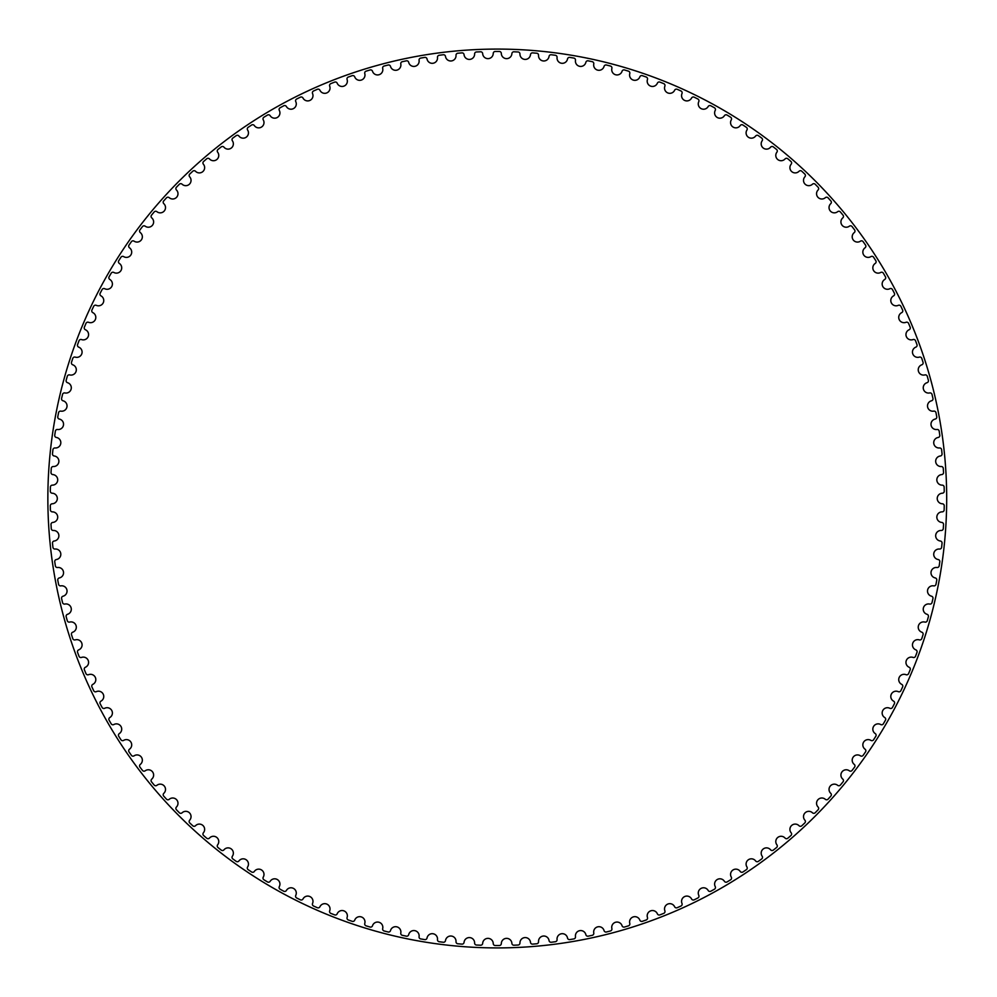 <?xml version="1.0" encoding="UTF-8"?>
<svg xmlns="http://www.w3.org/2000/svg" width="997" height="997" viewBox="0 0 997 997"><rect width="100%" height="100%" fill="white"/><g stroke="black" fill="none" stroke-linecap="round" stroke-linejoin="round"><path stroke-width="1.5" d="M493.241 53.427A5.284 5.284 0 0 1 488.056 58.636A5.284 5.284 0 0 1 482.673 53.651A1.982 1.982 0 0 0 480.629 51.794A447.017 447.017 0 0 0 476.491 51.969A1.982 1.982 0 0 0 474.609 53.988A5.284 5.284 0 0 1 469.649 59.409A5.284 5.284 0 0 1 464.054 54.648A1.982 1.982 0 0 0 461.935 52.878A447.017 447.017 0 0 0 457.81 53.227A1.982 1.982 0 0 0 456.015 55.334A5.284 5.284 0 0 1 451.292 60.954A5.284 5.284 0 0 1 445.497 56.43A1.982 1.982 0 0 0 443.304 54.748A447.017 447.017 0 0 0 439.191 55.271A1.982 1.982 0 0 0 437.484 57.452A5.284 5.284 0 0 1 433.01 63.26A5.284 5.284 0 0 1 427.028 58.985A1.982 1.982 0 0 0 424.772 57.402A447.017 447.017 0 0 0 420.684 58.088A1.982 1.982 0 0 0 419.076 60.331A5.284 5.284 0 0 1 414.839 66.338A5.284 5.284 0 0 1 408.683 62.313A1.982 1.982 0 0 0 406.365 60.829A447.017 447.017 0 0 0 402.314 61.689A1.982 1.982 0 0 0 400.794 63.995A5.284 5.284 0 0 1 396.806 70.164A5.284 5.284 0 0 1 390.5 66.413A1.982 1.982 0 0 0 388.107 65.017A447.017 447.017 0 0 0 384.107 66.039A1.982 1.982 0 0 0 382.686 68.419A5.284 5.284 0 0 1 378.96 74.75A5.284 5.284 0 0 1 372.504 71.261A1.982 1.982 0 0 0 370.049 69.964A447.017 447.017 0 0 0 366.098 71.161A1.982 1.982 0 0 0 364.777 73.591A5.284 5.284 0 0 1 361.325 80.072A5.284 5.284 0 0 1 354.72 76.856A1.982 1.982 0 0 0 352.215 75.672A447.017 447.017 0 0 0 348.314 77.031A1.982 1.982 0 0 0 347.093 79.511A5.284 5.284 0 0 1 343.915 86.128A5.284 5.284 0 0 1 337.185 83.2A1.982 1.982 0 0 0 334.643 82.115A447.017 447.017 0 0 0 330.792 83.636A1.982 1.982 0 0 0 329.683 86.166A5.284 5.284 0 0 1 326.779 92.92A5.284 5.284 0 0 1 319.937 90.266A1.982 1.982 0 0 0 317.345 89.294A447.017 447.017 0 0 0 313.569 90.976A1.982 1.982 0 0 0 312.56 93.556A5.284 5.284 0 0 1 309.955 100.41A5.284 5.284 0 0 1 303.001 98.055A1.982 1.982 0 0 0 300.371 97.183A447.017 447.017 0 0 0 296.657 99.027A1.982 1.982 0 0 0 295.773 101.644A5.284 5.284 0 0 1 293.442 108.611A5.284 5.284 0 0 1 286.401 106.542A1.982 1.982 0 0 0 283.734 105.782A447.017 447.017 0 0 0 280.107 107.776A1.982 1.982 0 0 0 279.322 110.43A5.284 5.284 0 0 1 277.291 117.484A5.284 5.284 0 0 1 270.175 115.714A1.982 1.982 0 0 0 267.483 115.066A447.017 447.017 0 0 0 263.943 117.21A1.982 1.982 0 0 0 263.27 119.889A5.284 5.284 0 0 1 261.538 127.03A5.284 5.284 0 0 1 254.335 125.56A1.982 1.982 0 0 0 251.618 125.024A447.017 447.017 0 0 0 248.178 127.317A1.982 1.982 0 0 0 247.617 130.021A5.284 5.284 0 0 1 246.184 137.225A5.284 5.284 0 0 1 238.931 136.053A1.982 1.982 0 0 0 236.202 135.642A447.017 447.017 0 0 0 232.849 138.072A1.982 1.982 0 0 0 232.401 140.801A5.284 5.284 0 0 1 231.279 148.055A5.284 5.284 0 0 1 223.989 147.195A1.982 1.982 0 0 0 221.234 146.895A447.017 447.017 0 0 0 217.994 149.463A1.982 1.982 0 0 0 217.658 152.205A5.284 5.284 0 0 1 216.835 159.508A5.284 5.284 0 0 1 209.507 158.947A1.982 1.982 0 0 0 206.753 158.76A447.017 447.017 0 0 0 203.625 161.464A1.982 1.982 0 0 0 203.4 164.218A5.284 5.284 0 0 1 202.89 171.546A5.284 5.284 0 0 1 195.549 171.297A1.982 1.982 0 0 0 192.782 171.222A447.017 447.017 0 0 0 189.766 174.051A1.982 1.982 0 0 0 189.667 176.818A5.284 5.284 0 0 1 189.455 184.158A5.284 5.284 0 0 1 182.115 184.221A1.982 1.982 0 0 0 179.348 184.258A447.017 447.017 0 0 0 176.444 187.224A1.982 1.982 0 0 0 176.457 189.991A5.284 5.284 0 0 1 176.556 197.331A5.284 5.284 0 0 1 169.228 197.693A1.982 1.982 0 0 0 166.462 197.855A447.017 447.017 0 0 0 163.695 200.92A1.982 1.982 0 0 0 163.82 203.687A5.284 5.284 0 0 1 164.231 211.015A5.284 5.284 0 0 1 156.915 211.688A1.982 1.982 0 0 0 154.161 211.962A447.017 447.017 0 0 0 151.532 215.153A1.982 1.982 0 0 0 151.768 217.907A5.284 5.284 0 0 1 152.479 225.222A5.284 5.284 0 0 1 145.201 226.194A1.982 1.982 0 0 0 142.459 226.593A447.017 447.017 0 0 0 139.966 229.883A1.982 1.982 0 0 0 140.328 232.625A5.284 5.284 0 0 1 141.337 239.903A5.284 5.284 0 0 1 134.109 241.174A1.982 1.982 0 0 0 131.392 241.685A447.017 447.017 0 0 0 129.024 245.088A1.982 1.982 0 0 0 129.498 247.804A5.284 5.284 0 0 1 130.819 255.033A5.284 5.284 0 0 1 123.653 256.615A1.982 1.982 0 0 0 120.961 257.226A447.017 447.017 0 0 0 118.743 260.728A1.982 1.982 0 0 0 119.328 263.432A5.284 5.284 0 0 1 120.949 270.586A5.284 5.284 0 0 1 113.857 272.468A1.982 1.982 0 0 0 111.178 273.203A447.017 447.017 0 0 0 109.109 276.78A1.982 1.982 0 0 0 109.82 279.459A5.284 5.284 0 0 1 111.739 286.55A5.284 5.284 0 0 1 104.722 288.719A1.982 1.982 0 0 0 102.093 289.566A447.017 447.017 0 0 0 100.174 293.23A1.982 1.982 0 0 0 100.984 295.872A5.284 5.284 0 0 1 103.202 302.876A5.284 5.284 0 0 1 96.285 305.344A1.982 1.982 0 0 0 93.681 306.303A447.017 447.017 0 0 0 91.923 310.042A1.982 1.982 0 0 0 92.846 312.647A5.284 5.284 0 0 1 95.351 319.551A5.284 5.284 0 0 1 88.546 322.305A1.982 1.982 0 0 0 85.991 323.364A447.017 447.017 0 0 0 84.384 327.178A1.982 1.982 0 0 0 85.418 329.745A5.284 5.284 0 0 1 88.21 336.537A5.284 5.284 0 0 1 81.53 339.578A1.982 1.982 0 0 0 79.012 340.75A447.017 447.017 0 0 0 77.579 344.626A1.982 1.982 0 0 0 78.713 347.143A5.284 5.284 0 0 1 81.791 353.81A5.284 5.284 0 0 1 75.236 357.125A1.982 1.982 0 0 0 72.781 358.397A447.017 447.017 0 0 0 71.497 362.335A1.982 1.982 0 0 0 72.744 364.802A5.284 5.284 0 0 1 76.096 371.333A5.284 5.284 0 0 1 69.69 374.922A1.982 1.982 0 0 0 67.285 376.293A447.017 447.017 0 0 0 66.176 380.281A1.982 1.982 0 0 0 67.522 382.698A5.284 5.284 0 0 1 71.136 389.092A5.284 5.284 0 0 1 64.892 392.943A1.982 1.982 0 0 0 62.549 394.413A447.017 447.017 0 0 0 61.602 398.439A1.982 1.982 0 0 0 63.048 400.794A5.284 5.284 0 0 1 66.924 407.025A5.284 5.284 0 0 1 60.842 411.138A1.982 1.982 0 0 0 58.561 412.708A447.017 447.017 0 0 0 57.789 416.771A1.982 1.982 0 0 0 59.334 419.064A5.284 5.284 0 0 1 63.472 425.133A5.284 5.284 0 0 1 57.564 429.495A1.982 1.982 0 0 0 55.358 431.153A447.017 447.017 0 0 0 54.748 435.24A1.982 1.982 0 0 0 56.393 437.471A5.284 5.284 0 0 1 60.78 443.353A5.284 5.284 0 0 1 55.072 447.965A1.982 1.982 0 0 0 52.928 449.722A447.017 447.017 0 0 0 52.492 453.834A1.982 1.982 0 0 0 54.224 455.99A5.284 5.284 0 0 1 58.86 461.686A5.284 5.284 0 0 1 53.34 466.521A1.982 1.982 0 0 0 51.271 468.366A447.017 447.017 0 0 0 51.009 472.491A1.982 1.982 0 0 0 52.829 474.584A5.284 5.284 0 0 1 57.701 480.08A5.284 5.284 0 0 1 52.392 485.14A1.982 1.982 0 0 0 50.398 487.072A447.017 447.017 0 0 0 50.311 491.209A1.982 1.982 0 0 0 52.218 493.216A5.284 5.284 0 0 1 57.315 498.5A5.284 5.284 0 0 1 52.218 503.784A1.982 1.982 0 0 0 50.311 505.791A447.017 447.017 0 0 0 50.398 509.928A1.982 1.982 0 0 0 52.392 511.86A5.284 5.284 0 0 1 57.701 516.92A5.284 5.284 0 0 1 52.829 522.416A1.982 1.982 0 0 0 51.009 524.509A447.017 447.017 0 0 0 51.271 528.634A1.982 1.982 0 0 0 53.34 530.479A5.284 5.284 0 0 1 58.86 535.314A5.284 5.284 0 0 1 54.224 541.01A1.982 1.982 0 0 0 52.492 543.166A447.017 447.017 0 0 0 52.928 547.278A1.982 1.982 0 0 0 55.072 549.035A5.284 5.284 0 0 1 60.78 553.647A5.284 5.284 0 0 1 56.393 559.529A1.982 1.982 0 0 0 54.748 561.76A447.017 447.017 0 0 0 55.358 565.847A1.982 1.982 0 0 0 57.564 567.505A5.284 5.284 0 0 1 63.472 571.867A5.284 5.284 0 0 1 59.334 577.936A1.982 1.982 0 0 0 57.789 580.229A447.017 447.017 0 0 0 58.561 584.292A1.982 1.982 0 0 0 60.842 585.862A5.284 5.284 0 0 1 66.924 589.975A5.284 5.284 0 0 1 63.048 596.206A1.982 1.982 0 0 0 61.602 598.561A447.017 447.017 0 0 0 62.549 602.587A1.982 1.982 0 0 0 64.892 604.057A5.284 5.284 0 0 1 71.136 607.908A5.284 5.284 0 0 1 67.522 614.302A1.982 1.982 0 0 0 66.176 616.719A447.017 447.017 0 0 0 67.285 620.707A1.982 1.982 0 0 0 69.69 622.078A5.284 5.284 0 0 1 76.096 625.667A5.284 5.284 0 0 1 72.744 632.198A1.982 1.982 0 0 0 71.497 634.665A447.017 447.017 0 0 0 72.781 638.603A1.982 1.982 0 0 0 75.236 639.875A5.284 5.284 0 0 1 81.791 643.19A5.284 5.284 0 0 1 78.713 649.857A1.982 1.982 0 0 0 77.579 652.374A447.017 447.017 0 0 0 79.012 656.25A1.982 1.982 0 0 0 81.53 657.422A5.284 5.284 0 0 1 88.21 660.463A5.284 5.284 0 0 1 85.418 667.255A1.982 1.982 0 0 0 84.384 669.822A447.017 447.017 0 0 0 85.991 673.636A1.982 1.982 0 0 0 88.546 674.695A5.284 5.284 0 0 1 95.351 677.449A5.284 5.284 0 0 1 92.846 684.353A1.982 1.982 0 0 0 91.923 686.958A447.017 447.017 0 0 0 93.681 690.697A1.982 1.982 0 0 0 96.285 691.656A5.284 5.284 0 0 1 103.202 694.124A5.284 5.284 0 0 1 100.984 701.128A1.982 1.982 0 0 0 100.174 703.77A447.017 447.017 0 0 0 102.093 707.434A1.982 1.982 0 0 0 104.722 708.281A5.284 5.284 0 0 1 111.739 710.45A5.284 5.284 0 0 1 109.82 717.541A1.982 1.982 0 0 0 109.109 720.22A447.017 447.017 0 0 0 111.178 723.797A1.982 1.982 0 0 0 113.857 724.532A5.284 5.284 0 0 1 120.949 726.414A5.284 5.284 0 0 1 119.328 733.568A1.982 1.982 0 0 0 118.743 736.272A447.017 447.017 0 0 0 120.961 739.774A1.982 1.982 0 0 0 123.653 740.385A5.284 5.284 0 0 1 130.819 741.967A5.284 5.284 0 0 1 129.498 749.196A1.982 1.982 0 0 0 129.024 751.912A447.017 447.017 0 0 0 131.392 755.315A1.982 1.982 0 0 0 134.109 755.826A5.284 5.284 0 0 1 141.337 757.097A5.284 5.284 0 0 1 140.328 764.375A1.982 1.982 0 0 0 139.966 767.117A447.017 447.017 0 0 0 142.459 770.407A1.982 1.982 0 0 0 145.201 770.806A5.284 5.284 0 0 1 152.479 771.778A5.284 5.284 0 0 1 151.768 779.093A1.982 1.982 0 0 0 151.532 781.847A447.017 447.017 0 0 0 154.161 785.038A1.982 1.982 0 0 0 156.915 785.312A5.284 5.284 0 0 1 164.231 785.985A5.284 5.284 0 0 1 163.82 793.313A1.982 1.982 0 0 0 163.695 796.08A447.017 447.017 0 0 0 166.462 799.145A1.982 1.982 0 0 0 169.228 799.307A5.284 5.284 0 0 1 176.556 799.669A5.284 5.284 0 0 1 176.457 807.009A1.982 1.982 0 0 0 176.444 809.776A447.017 447.017 0 0 0 179.348 812.742A1.982 1.982 0 0 0 182.115 812.779A5.284 5.284 0 0 1 189.455 812.842A5.284 5.284 0 0 1 189.667 820.182A1.982 1.982 0 0 0 189.766 822.949A447.017 447.017 0 0 0 192.782 825.778A1.982 1.982 0 0 0 195.549 825.703A5.284 5.284 0 0 1 202.89 825.454A5.284 5.284 0 0 1 203.4 832.782A1.982 1.982 0 0 0 203.625 835.536A447.017 447.017 0 0 0 206.753 838.24A1.982 1.982 0 0 0 209.507 838.053A5.284 5.284 0 0 1 216.835 837.492A5.284 5.284 0 0 1 217.658 844.795A1.982 1.982 0 0 0 217.994 847.537A447.017 447.017 0 0 0 221.234 850.105A1.982 1.982 0 0 0 223.989 849.805A5.284 5.284 0 0 1 231.279 848.946A5.284 5.284 0 0 1 232.401 856.199A1.982 1.982 0 0 0 232.849 858.928A447.017 447.017 0 0 0 236.202 861.358A1.982 1.982 0 0 0 238.931 860.947A5.284 5.284 0 0 1 246.184 859.775A5.284 5.284 0 0 1 247.617 866.979A1.982 1.982 0 0 0 248.178 869.683A447.017 447.017 0 0 0 251.618 871.976A1.982 1.982 0 0 0 254.335 871.44A5.284 5.284 0 0 1 261.538 869.97A5.284 5.284 0 0 1 263.27 877.111A1.982 1.982 0 0 0 263.943 879.79A447.017 447.017 0 0 0 267.483 881.934A1.982 1.982 0 0 0 270.175 881.286A5.284 5.284 0 0 1 277.291 879.516A5.284 5.284 0 0 1 279.322 886.57A1.982 1.982 0 0 0 280.107 889.224A447.017 447.017 0 0 0 283.734 891.218A1.982 1.982 0 0 0 286.401 890.458A5.284 5.284 0 0 1 293.442 888.389A5.284 5.284 0 0 1 295.773 895.356A1.982 1.982 0 0 0 296.657 897.973A447.017 447.017 0 0 0 300.371 899.817A1.982 1.982 0 0 0 303.001 898.945A5.284 5.284 0 0 1 309.955 896.59A5.284 5.284 0 0 1 312.56 903.444A1.982 1.982 0 0 0 313.569 906.024A447.017 447.017 0 0 0 317.345 907.706A1.982 1.982 0 0 0 319.937 906.734A5.284 5.284 0 0 1 326.779 904.08A5.284 5.284 0 0 1 329.683 910.834A1.982 1.982 0 0 0 330.792 913.364A447.017 447.017 0 0 0 334.643 914.885A1.982 1.982 0 0 0 337.185 913.8A5.284 5.284 0 0 1 343.915 910.872A5.284 5.284 0 0 1 347.093 917.489A1.982 1.982 0 0 0 348.314 919.969A447.017 447.017 0 0 0 352.215 921.328A1.982 1.982 0 0 0 354.72 920.144A5.284 5.284 0 0 1 361.325 916.928A5.284 5.284 0 0 1 364.777 923.409A1.982 1.982 0 0 0 366.098 925.839A447.017 447.017 0 0 0 370.049 927.036A1.982 1.982 0 0 0 372.504 925.739A5.284 5.284 0 0 1 378.96 922.25A5.284 5.284 0 0 1 382.686 928.581A1.982 1.982 0 0 0 384.107 930.961A447.017 447.017 0 0 0 388.107 931.983A1.982 1.982 0 0 0 390.5 930.587A5.284 5.284 0 0 1 396.806 926.836A5.284 5.284 0 0 1 400.794 933.005A1.982 1.982 0 0 0 402.314 935.311A447.017 447.017 0 0 0 406.365 936.171A1.982 1.982 0 0 0 408.683 934.688A5.284 5.284 0 0 1 414.839 930.662A5.284 5.284 0 0 1 419.076 936.669A1.982 1.982 0 0 0 420.684 938.912A447.017 447.017 0 0 0 424.772 939.598A1.982 1.982 0 0 0 427.028 938.015A5.284 5.284 0 0 1 433.01 933.74A5.284 5.284 0 0 1 437.484 939.548A1.982 1.982 0 0 0 439.191 941.729A447.017 447.017 0 0 0 443.304 942.252A1.982 1.982 0 0 0 445.497 940.57A5.284 5.284 0 0 1 451.292 936.046A5.284 5.284 0 0 1 456.015 941.667A1.982 1.982 0 0 0 457.81 943.773A447.017 447.017 0 0 0 461.935 944.122A1.982 1.982 0 0 0 464.054 942.352A5.284 5.284 0 0 1 469.649 937.591A5.284 5.284 0 0 1 474.609 943.012A1.982 1.982 0 0 0 476.491 945.031A447.017 447.017 0 0 0 480.629 945.206A1.982 1.982 0 0 0 482.673 943.349A5.284 5.284 0 0 1 488.056 938.364A5.284 5.284 0 0 1 493.241 943.573A1.982 1.982 0 0 0 495.21 945.517A447.017 447.017 0 0 0 499.347 945.517A1.982 1.982 0 0 0 501.317 943.573A5.284 5.284 0 0 1 506.488 938.364A5.284 5.284 0 0 1 511.885 943.349A1.982 1.982 0 0 0 513.929 945.206A447.017 447.017 0 0 0 518.066 945.031A1.982 1.982 0 0 0 519.948 943.012A5.284 5.284 0 0 1 524.896 937.591A5.284 5.284 0 0 1 530.491 942.352A1.982 1.982 0 0 0 532.622 944.122A447.017 447.017 0 0 0 536.747 943.773A1.982 1.982 0 0 0 538.542 941.667A5.284 5.284 0 0 1 543.265 936.046A5.284 5.284 0 0 1 549.048 940.57A1.982 1.982 0 0 0 551.254 942.252A447.017 447.017 0 0 0 555.354 941.729A1.982 1.982 0 0 0 557.061 939.548A5.284 5.284 0 0 1 561.548 933.74A5.284 5.284 0 0 1 567.517 938.015A1.982 1.982 0 0 0 569.786 939.598A447.017 447.017 0 0 0 573.861 938.912A1.982 1.982 0 0 0 575.481 936.669A5.284 5.284 0 0 1 579.718 930.662A5.284 5.284 0 0 1 585.862 934.688A1.982 1.982 0 0 0 588.193 936.171A447.017 447.017 0 0 0 592.243 935.311A1.982 1.982 0 0 0 593.763 933.005A5.284 5.284 0 0 1 597.739 926.836A5.284 5.284 0 0 1 604.045 930.587A1.982 1.982 0 0 0 606.438 931.983A447.017 447.017 0 0 0 610.451 930.961A1.982 1.982 0 0 0 611.871 928.581A5.284 5.284 0 0 1 615.585 922.25A5.284 5.284 0 0 1 622.053 925.739A1.982 1.982 0 0 0 624.496 927.036A447.017 447.017 0 0 0 628.459 925.839A1.982 1.982 0 0 0 629.78 923.409A5.284 5.284 0 0 1 633.232 916.928A5.284 5.284 0 0 1 639.837 920.144A1.982 1.982 0 0 0 642.33 921.328A447.017 447.017 0 0 0 646.243 919.969A1.982 1.982 0 0 0 647.452 917.489A5.284 5.284 0 0 1 650.63 910.872A5.284 5.284 0 0 1 657.359 913.8A1.982 1.982 0 0 0 659.914 914.885A447.017 447.017 0 0 0 663.753 913.364A1.982 1.982 0 0 0 664.874 910.834A5.284 5.284 0 0 1 667.766 904.08A5.284 5.284 0 0 1 674.608 906.734A1.982 1.982 0 0 0 677.2 907.706A447.017 447.017 0 0 0 680.976 906.024A1.982 1.982 0 0 0 681.985 903.444A5.284 5.284 0 0 1 684.603 896.59A5.284 5.284 0 0 1 691.557 898.945A1.982 1.982 0 0 0 694.186 899.817A447.017 447.017 0 0 0 697.888 897.973A1.982 1.982 0 0 0 698.785 895.356A5.284 5.284 0 0 1 701.103 888.389A5.284 5.284 0 0 1 708.157 890.458A1.982 1.982 0 0 0 710.811 891.218A447.017 447.017 0 0 0 714.438 889.224A1.982 1.982 0 0 0 715.223 886.57A5.284 5.284 0 0 1 717.254 879.516A5.284 5.284 0 0 1 724.383 881.286A1.982 1.982 0 0 0 727.075 881.934A447.017 447.017 0 0 0 730.614 879.79A1.982 1.982 0 0 0 731.287 877.111A5.284 5.284 0 0 1 733.019 869.97A5.284 5.284 0 0 1 740.21 871.44A1.982 1.982 0 0 0 742.927 871.976A447.017 447.017 0 0 0 746.367 869.683A1.982 1.982 0 0 0 746.94 866.979A5.284 5.284 0 0 1 748.361 859.775A5.284 5.284 0 0 1 755.614 860.947A1.982 1.982 0 0 0 758.356 861.358A447.017 447.017 0 0 0 761.696 858.928A1.982 1.982 0 0 0 762.144 856.199A5.284 5.284 0 0 1 763.278 848.946A5.284 5.284 0 0 1 770.569 849.805A1.982 1.982 0 0 0 773.311 850.105A447.017 447.017 0 0 0 776.563 847.537A1.982 1.982 0 0 0 776.887 844.795A5.284 5.284 0 0 1 777.722 837.492A5.284 5.284 0 0 1 785.038 838.053A1.982 1.982 0 0 0 787.792 838.24A447.017 447.017 0 0 0 790.933 835.536A1.982 1.982 0 0 0 791.144 832.782A5.284 5.284 0 0 1 791.668 825.454A5.284 5.284 0 0 1 799.008 825.703A1.982 1.982 0 0 0 801.775 825.778A447.017 447.017 0 0 0 804.791 822.949A1.982 1.982 0 0 0 804.891 820.182A5.284 5.284 0 0 1 805.102 812.842A5.284 5.284 0 0 1 812.443 812.779A1.982 1.982 0 0 0 815.21 812.742A447.017 447.017 0 0 0 818.101 809.776A1.982 1.982 0 0 0 818.088 807.009A5.284 5.284 0 0 1 817.989 799.669A5.284 5.284 0 0 1 825.329 799.307A1.982 1.982 0 0 0 828.083 799.145A447.017 447.017 0 0 0 830.85 796.08A1.982 1.982 0 0 0 830.725 793.313A5.284 5.284 0 0 1 830.327 785.985A5.284 5.284 0 0 1 837.63 785.312A1.982 1.982 0 0 0 840.384 785.038A447.017 447.017 0 0 0 843.026 781.847A1.982 1.982 0 0 0 842.777 779.093A5.284 5.284 0 0 1 842.066 771.778A5.284 5.284 0 0 1 849.344 770.806A1.982 1.982 0 0 0 852.086 770.407A447.017 447.017 0 0 0 854.591 767.117A1.982 1.982 0 0 0 854.23 764.375A5.284 5.284 0 0 1 853.208 757.097A5.284 5.284 0 0 1 860.436 755.826A1.982 1.982 0 0 0 863.165 755.315A447.017 447.017 0 0 0 865.521 751.912A1.982 1.982 0 0 0 865.047 749.196A5.284 5.284 0 0 1 863.726 741.967A5.284 5.284 0 0 1 870.892 740.385A1.982 1.982 0 0 0 873.596 739.774A447.017 447.017 0 0 0 875.815 736.272A1.982 1.982 0 0 0 875.216 733.568A5.284 5.284 0 0 1 873.596 726.414A5.284 5.284 0 0 1 880.7 724.532A1.982 1.982 0 0 0 883.367 723.797A447.017 447.017 0 0 0 885.436 720.22A1.982 1.982 0 0 0 884.738 717.541A5.284 5.284 0 0 1 882.819 710.45A5.284 5.284 0 0 1 889.823 708.281A1.982 1.982 0 0 0 892.465 707.434A447.017 447.017 0 0 0 894.384 703.77A1.982 1.982 0 0 0 893.561 701.128A5.284 5.284 0 0 1 891.355 694.124A5.284 5.284 0 0 1 898.272 691.656A1.982 1.982 0 0 0 900.864 690.697A447.017 447.017 0 0 0 902.621 686.958A1.982 1.982 0 0 0 901.699 684.353A5.284 5.284 0 0 1 899.194 677.449A5.284 5.284 0 0 1 905.999 674.695A1.982 1.982 0 0 0 908.554 673.636A447.017 447.017 0 0 0 910.161 669.822A1.982 1.982 0 0 0 909.127 667.255A5.284 5.284 0 0 1 906.335 660.463A5.284 5.284 0 0 1 913.028 657.422A1.982 1.982 0 0 0 915.533 656.25A447.017 447.017 0 0 0 916.978 652.374A1.982 1.982 0 0 0 915.832 649.857A5.284 5.284 0 0 1 912.766 643.19A5.284 5.284 0 0 1 919.309 639.875A1.982 1.982 0 0 0 921.776 638.603A447.017 447.017 0 0 0 923.048 634.665A1.982 1.982 0 0 0 921.814 632.198A5.284 5.284 0 0 1 918.461 625.667A5.284 5.284 0 0 1 924.867 622.078A1.982 1.982 0 0 0 927.272 620.707A447.017 447.017 0 0 0 928.381 616.719A1.982 1.982 0 0 0 927.036 614.302A5.284 5.284 0 0 1 923.409 607.908A5.284 5.284 0 0 1 929.665 604.057A1.982 1.982 0 0 0 932.008 602.587A447.017 447.017 0 0 0 932.955 598.561A1.982 1.982 0 0 0 931.51 596.206A5.284 5.284 0 0 1 927.621 589.975A5.284 5.284 0 0 1 933.703 585.862A1.982 1.982 0 0 0 935.984 584.292A447.017 447.017 0 0 0 936.756 580.229A1.982 1.982 0 0 0 935.211 577.936A5.284 5.284 0 0 1 931.073 571.867A5.284 5.284 0 0 1 936.981 567.505A1.982 1.982 0 0 0 939.186 565.847A447.017 447.017 0 0 0 939.797 561.76A1.982 1.982 0 0 0 938.165 559.529A5.284 5.284 0 0 1 933.765 553.647A5.284 5.284 0 0 1 939.486 549.035A1.982 1.982 0 0 0 941.629 547.278A447.017 447.017 0 0 0 942.053 543.166A1.982 1.982 0 0 0 940.333 541.01A5.284 5.284 0 0 1 935.697 535.314A5.284 5.284 0 0 1 941.218 530.479A1.982 1.982 0 0 0 943.274 528.634A447.017 447.017 0 0 0 943.536 524.509A1.982 1.982 0 0 0 941.716 522.416A5.284 5.284 0 0 1 936.844 516.92A5.284 5.284 0 0 1 942.165 511.86A1.982 1.982 0 0 0 944.147 509.928A447.017 447.017 0 0 0 944.234 505.791A1.982 1.982 0 0 0 942.327 503.784A5.284 5.284 0 0 1 937.23 498.5A5.284 5.284 0 0 1 942.327 493.216A1.982 1.982 0 0 0 944.234 491.209A447.017 447.017 0 0 0 944.147 487.072A1.982 1.982 0 0 0 942.165 485.14A5.284 5.284 0 0 1 936.844 480.08A5.284 5.284 0 0 1 941.716 474.584A1.982 1.982 0 0 0 943.536 472.491A447.017 447.017 0 0 0 943.274 468.366A1.982 1.982 0 0 0 941.218 466.521A5.284 5.284 0 0 1 935.697 461.686A5.284 5.284 0 0 1 940.333 455.99A1.982 1.982 0 0 0 942.053 453.834A447.017 447.017 0 0 0 941.629 449.722A1.982 1.982 0 0 0 939.486 447.965A5.284 5.284 0 0 1 933.765 443.353A5.284 5.284 0 0 1 938.165 437.471A1.982 1.982 0 0 0 939.797 435.24A447.017 447.017 0 0 0 939.186 431.153A1.982 1.982 0 0 0 936.981 429.495A5.284 5.284 0 0 1 931.073 425.133A5.284 5.284 0 0 1 935.211 419.064A1.982 1.982 0 0 0 936.756 416.771A447.017 447.017 0 0 0 935.984 412.708A1.982 1.982 0 0 0 933.703 411.138A5.284 5.284 0 0 1 927.621 407.025A5.284 5.284 0 0 1 931.51 400.794A1.982 1.982 0 0 0 932.955 398.439A447.017 447.017 0 0 0 932.008 394.413A1.982 1.982 0 0 0 929.665 392.943A5.284 5.284 0 0 1 923.409 389.092A5.284 5.284 0 0 1 927.036 382.698A1.982 1.982 0 0 0 928.381 380.281A447.017 447.017 0 0 0 927.272 376.293A1.982 1.982 0 0 0 924.867 374.922A5.284 5.284 0 0 1 918.461 371.333A5.284 5.284 0 0 1 921.814 364.802A1.982 1.982 0 0 0 923.048 362.335A447.017 447.017 0 0 0 921.776 358.397A1.982 1.982 0 0 0 919.309 357.125A5.284 5.284 0 0 1 912.766 353.81A5.284 5.284 0 0 1 915.832 347.143A1.982 1.982 0 0 0 916.978 344.626A447.017 447.017 0 0 0 915.533 340.75A1.982 1.982 0 0 0 913.028 339.578A5.284 5.284 0 0 1 906.335 336.537A5.284 5.284 0 0 1 909.127 329.745A1.982 1.982 0 0 0 910.161 327.178A447.017 447.017 0 0 0 908.554 323.364A1.982 1.982 0 0 0 905.999 322.305A5.284 5.284 0 0 1 899.194 319.551A5.284 5.284 0 0 1 901.699 312.647A1.982 1.982 0 0 0 902.621 310.042A447.017 447.017 0 0 0 900.864 306.303A1.982 1.982 0 0 0 898.272 305.344A5.284 5.284 0 0 1 891.355 302.876A5.284 5.284 0 0 1 893.561 295.872A1.982 1.982 0 0 0 894.384 293.23A447.017 447.017 0 0 0 892.465 289.566A1.982 1.982 0 0 0 889.823 288.719A5.284 5.284 0 0 1 882.819 286.55A5.284 5.284 0 0 1 884.738 279.459A1.982 1.982 0 0 0 885.436 276.78A447.017 447.017 0 0 0 883.367 273.203A1.982 1.982 0 0 0 880.7 272.468A5.284 5.284 0 0 1 873.596 270.586A5.284 5.284 0 0 1 875.216 263.432A1.982 1.982 0 0 0 875.815 260.728A447.017 447.017 0 0 0 873.596 257.226A1.982 1.982 0 0 0 870.892 256.615A5.284 5.284 0 0 1 863.726 255.033A5.284 5.284 0 0 1 865.047 247.804A1.982 1.982 0 0 0 865.521 245.088A447.017 447.017 0 0 0 863.165 241.685A1.982 1.982 0 0 0 860.436 241.174A5.284 5.284 0 0 1 853.208 239.903A5.284 5.284 0 0 1 854.23 232.625A1.982 1.982 0 0 0 854.591 229.883A447.017 447.017 0 0 0 852.086 226.593A1.982 1.982 0 0 0 849.344 226.194A5.284 5.284 0 0 1 842.066 225.222A5.284 5.284 0 0 1 842.777 217.907A1.982 1.982 0 0 0 843.026 215.153A447.017 447.017 0 0 0 840.384 211.962A1.982 1.982 0 0 0 837.63 211.688A5.284 5.284 0 0 1 830.327 211.015A5.284 5.284 0 0 1 830.725 203.687A1.982 1.982 0 0 0 830.85 200.92A447.017 447.017 0 0 0 828.083 197.855A1.982 1.982 0 0 0 825.329 197.693A5.284 5.284 0 0 1 817.989 197.331A5.284 5.284 0 0 1 818.088 189.991A1.982 1.982 0 0 0 818.101 187.224A447.017 447.017 0 0 0 815.21 184.258A1.982 1.982 0 0 0 812.443 184.221A5.284 5.284 0 0 1 805.102 184.158A5.284 5.284 0 0 1 804.891 176.818A1.982 1.982 0 0 0 804.791 174.051A447.017 447.017 0 0 0 801.775 171.222A1.982 1.982 0 0 0 799.008 171.297A5.284 5.284 0 0 1 791.668 171.546A5.284 5.284 0 0 1 791.144 164.218A1.982 1.982 0 0 0 790.933 161.464A447.017 447.017 0 0 0 787.792 158.76A1.982 1.982 0 0 0 785.038 158.947A5.284 5.284 0 0 1 777.722 159.508A5.284 5.284 0 0 1 776.887 152.205A1.982 1.982 0 0 0 776.563 149.463A447.017 447.017 0 0 0 773.311 146.895A1.982 1.982 0 0 0 770.569 147.195A5.284 5.284 0 0 1 763.278 148.055A5.284 5.284 0 0 1 762.144 140.801A1.982 1.982 0 0 0 761.696 138.072A447.017 447.017 0 0 0 758.356 135.642A1.982 1.982 0 0 0 755.614 136.053A5.284 5.284 0 0 1 748.361 137.225A5.284 5.284 0 0 1 746.94 130.021A1.982 1.982 0 0 0 746.367 127.317A447.017 447.017 0 0 0 742.927 125.024A1.982 1.982 0 0 0 740.21 125.56A5.284 5.284 0 0 1 733.019 127.03A5.284 5.284 0 0 1 731.287 119.889A1.982 1.982 0 0 0 730.614 117.21A447.017 447.017 0 0 0 727.075 115.066A1.982 1.982 0 0 0 724.383 115.714A5.284 5.284 0 0 1 717.254 117.484A5.284 5.284 0 0 1 715.223 110.43A1.982 1.982 0 0 0 714.438 107.776A447.017 447.017 0 0 0 710.811 105.782A1.982 1.982 0 0 0 708.157 106.542A5.284 5.284 0 0 1 701.103 108.611A5.284 5.284 0 0 1 698.785 101.644A1.982 1.982 0 0 0 697.888 99.027A447.017 447.017 0 0 0 694.186 97.183A1.982 1.982 0 0 0 691.557 98.055A5.284 5.284 0 0 1 684.603 100.41A5.284 5.284 0 0 1 681.985 93.556A1.982 1.982 0 0 0 680.976 90.976A447.017 447.017 0 0 0 677.2 89.294A1.982 1.982 0 0 0 674.608 90.266A5.284 5.284 0 0 1 667.766 92.92A5.284 5.284 0 0 1 664.874 86.166A1.982 1.982 0 0 0 663.753 83.636A447.017 447.017 0 0 0 659.914 82.115A1.982 1.982 0 0 0 657.359 83.2A5.284 5.284 0 0 1 650.63 86.128A5.284 5.284 0 0 1 647.452 79.511A1.982 1.982 0 0 0 646.243 77.031A447.017 447.017 0 0 0 642.33 75.672A1.982 1.982 0 0 0 639.837 76.856A5.284 5.284 0 0 1 633.232 80.072A5.284 5.284 0 0 1 629.78 73.591A1.982 1.982 0 0 0 628.459 71.161A447.017 447.017 0 0 0 624.496 69.964A1.982 1.982 0 0 0 622.053 71.261A5.284 5.284 0 0 1 615.585 74.75A5.284 5.284 0 0 1 611.871 68.419A1.982 1.982 0 0 0 610.451 66.039A447.017 447.017 0 0 0 606.438 65.017A1.982 1.982 0 0 0 604.045 66.413A5.284 5.284 0 0 1 597.739 70.164A5.284 5.284 0 0 1 593.763 63.995A1.982 1.982 0 0 0 592.243 61.689A447.017 447.017 0 0 0 588.193 60.829A1.982 1.982 0 0 0 585.862 62.313A5.284 5.284 0 0 1 579.718 66.338A5.284 5.284 0 0 1 575.481 60.331A1.982 1.982 0 0 0 573.861 58.088A447.017 447.017 0 0 0 569.786 57.402A1.982 1.982 0 0 0 567.517 58.985A5.284 5.284 0 0 1 561.548 63.26A5.284 5.284 0 0 1 557.061 57.452A1.982 1.982 0 0 0 555.354 55.271A447.017 447.017 0 0 0 551.254 54.748A1.982 1.982 0 0 0 549.048 56.43A5.284 5.284 0 0 1 543.265 60.954A5.284 5.284 0 0 1 538.542 55.334A1.982 1.982 0 0 0 536.747 53.227A447.017 447.017 0 0 0 532.622 52.878A1.982 1.982 0 0 0 530.491 54.648A5.284 5.284 0 0 1 524.896 59.409A5.284 5.284 0 0 1 519.948 53.988A1.982 1.982 0 0 0 518.066 51.969A447.017 447.017 0 0 0 513.929 51.794A1.982 1.982 0 0 0 511.885 53.651A5.284 5.284 0 0 1 506.488 58.636A5.284 5.284 0 0 1 501.317 53.427A1.982 1.982 0 0 0 499.347 51.483A447.017 447.017 0 0 0 495.21 51.483A1.982 1.982 0 0 0 493.241 53.427M946.689 498.5A449.41 449.41 0 0 0 272.567 109.296A449.41 449.41 0 0 0 272.567 887.704A449.41 449.41 0 0 0 946.689 498.5A449.41 449.41 0 0 1 272.567 887.704A449.41 449.41 0 0 1 272.567 109.296A449.41 449.41 0 0 1 946.689 498.5"/></g></svg>
